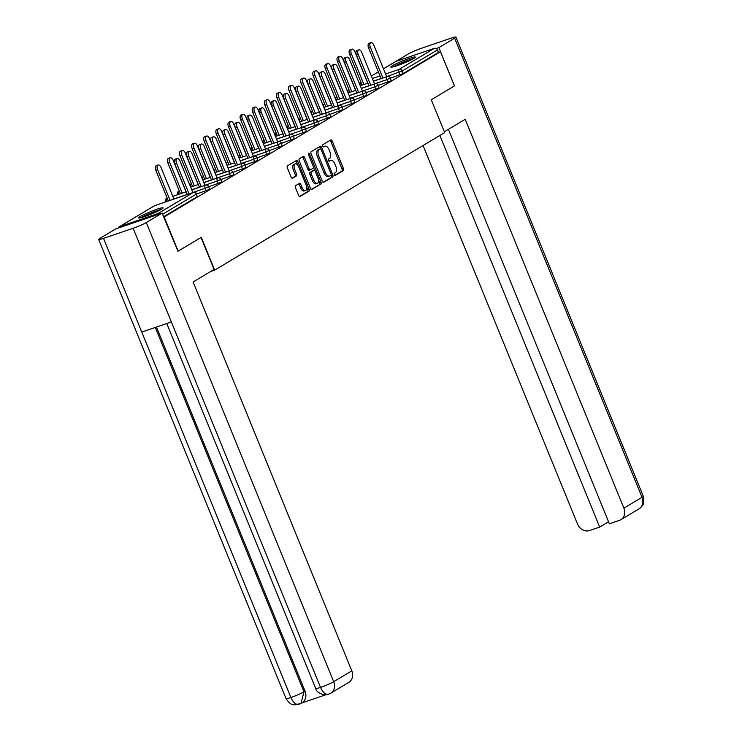 <?xml version="1.0" encoding="UTF-8"?>
<svg xmlns="http://www.w3.org/2000/svg" width="742" height="742" viewBox="0 0 742 742"><rect width="100%" height="100%" fill="white"/><g stroke="black" fill="none" stroke-linecap="round" stroke-linejoin="round"><path stroke-width="1.11" d="M334.252 174.676A1.169 0.612 71.2 0 0 335.161 175.464A1.169 0.612 71.2 0 0 335.226 175.437L343.323 170.595A1.66 0.872 71.2 0 0 343.453 168.601L332.193 141.008A1.66 0.872 71.2 0 0 330.895 139.895A1.66 0.872 71.2 0 0 330.811 139.932L322.714 144.773A1.169 0.612 71.2 0 0 322.612 146.165A1.169 0.612 71.2 0 0 323.521 146.953A1.169 0.612 71.2 0 0 323.586 146.916L324.634 146.295A5.324 2.801 71.2 0 1 324.922 146.165A5.324 2.801 71.2 0 1 329.077 149.745L330.014 152.036A5.324 2.801 71.2 0 1 329.578 158.408L328.53 159.029A1.169 0.612 71.2 0 0 328.437 160.42A1.169 0.612 71.2 0 0 329.346 161.209A1.169 0.612 71.2 0 0 329.402 161.181L330.45 160.55A5.324 2.801 71.2 0 1 330.737 160.42A5.324 2.801 71.2 0 1 334.892 164.001L335.829 166.301A5.324 2.801 71.2 0 1 335.393 172.663L334.345 173.285A1.169 0.612 71.2 0 0 334.252 174.676M161.506 209.263A13.217 1.252 -22.2 0 0 163.092 207.899A13.217 1.252 -22.2 0 0 153.761 210.403A13.217 1.252 -22.2 0 0 140.219 216.525A13.217 1.252 -22.2 0 0 138.624 217.888A13.217 1.252 -22.2 0 0 147.955 215.375A13.217 1.252 -22.2 0 0 161.506 209.263M413.711 58.46A13.217 1.252 -22.2 0 0 415.307 57.097A13.217 1.252 -22.2 0 0 405.967 59.601A13.217 1.252 -22.2 0 0 392.425 65.713A13.217 1.252 -22.2 0 0 390.83 67.086A13.217 1.252 -22.2 0 0 400.161 64.573A13.217 1.252 -22.2 0 0 413.711 58.46M295.576 185.695A1.66 0.872 71.2 0 0 295.446 187.68L298.599 195.424A1.66 0.872 71.2 0 0 299.898 196.537A1.66 0.872 71.2 0 0 299.991 196.5L308.987 191.121A1.66 0.872 71.2 0 0 309.117 189.136L297.857 161.543A1.66 0.872 71.2 0 0 296.559 160.42A1.66 0.872 71.2 0 0 296.475 160.467L287.479 165.837A1.66 0.872 71.2 0 0 287.339 167.831L291.161 177.18A1.66 0.872 71.2 0 0 292.459 178.303A1.66 0.872 71.2 0 0 292.543 178.256L296.392 175.956A1.66 0.872 71.2 0 0 296.531 173.971L294.639 169.334A4.452 2.337 71.2 0 1 295.242 163.899A4.452 2.337 71.2 0 1 298.72 166.894L306.131 185.055A4.452 2.337 71.2 0 1 305.528 190.49A4.452 2.337 71.2 0 1 302.05 187.494L300.816 184.47A1.66 0.872 71.2 0 0 299.518 183.348A1.66 0.872 71.2 0 0 299.425 183.395L295.576 185.695M454.419 85.905L431.297 99.79L444.681 132.586L214.679 270.116L201.295 237.319L178.154 251.148L164.195 216.952L440.479 51.755L438.429 52.45L437.418 49.955L402.238 70.991L403.258 73.486L438.429 52.45M454.438 85.951L440.479 51.755M322.306 181.252A1.66 0.872 71.2 0 0 323.605 182.365A1.66 0.872 71.2 0 0 323.697 182.328L332.685 176.948A1.66 0.872 71.2 0 0 332.824 174.964L321.564 147.37A1.66 0.872 71.2 0 0 320.266 146.248A1.66 0.872 71.2 0 0 320.173 146.285L311.186 151.665A1.66 0.872 71.2 0 0 311.046 153.659L322.306 181.252M320.841 184.035L311.844 189.414A1.66 0.872 71.2 0 1 311.751 189.451A1.66 0.872 71.2 0 1 310.453 188.338L299.193 160.745A1.66 0.872 71.2 0 1 299.332 158.751L303.181 156.451A1.66 0.872 71.2 0 1 303.265 156.414A1.66 0.872 71.2 0 1 304.572 157.527L309.136 168.722A1.66 0.872 71.2 0 0 310.434 169.835A1.66 0.872 71.2 0 0 310.527 169.797L313.078 168.267A1.66 0.872 71.2 0 0 313.217 166.282L308.459 154.633A1.169 0.612 71.2 0 1 308.616 153.214A1.169 0.612 71.2 0 1 309.525 153.993L320.971 182.05A1.66 0.872 71.2 0 1 320.841 184.035L311.288 189.395M210.691 271.47L214.679 270.116M383.475 68.793L395.449 61.632A2.541 2.152 59.1 0 1 395.801 61.475L434.413 48.313A2.541 2.152 59.1 0 1 437.418 49.955M160.031 213.807A2.541 2.152 -120.9 0 0 158.129 213.501L119.518 226.672A2.541 2.152 -120.9 0 0 118.293 228.035M206.23 190.768L205.209 188.273L208.725 186.613L209.439 189.377L196.686 194.024M158.129 213.501L193.31 192.475A2.541 2.152 -120.9 0 1 196.305 194.116L197.326 196.621L196.305 194.116L162.591 214.28M163.602 216.775L197.326 196.621M403.258 73.486L390.496 78.133M230.456 176.281L229.436 173.786L232.951 172.125L233.665 174.889L220.912 179.536M254.682 161.793L253.662 159.298L257.186 157.638L257.891 160.402L245.138 165.049M278.909 147.306L277.888 144.811L281.413 143.15L282.127 145.914L269.365 150.561M303.135 132.827L302.115 130.323L305.639 128.672L306.353 131.427L293.591 136.083M327.361 118.34L326.341 115.835L329.865 114.185L330.58 116.939L317.817 121.595M351.597 103.852L350.576 101.357L354.092 99.697L354.806 102.461L342.043 107.108M375.823 89.365L374.803 86.87L378.318 85.209L379.032 87.973L366.27 92.62M387.936 82.121L386.916 79.626L390.431 77.966L391.145 80.73L378.383 85.376M363.71 96.608L362.69 94.113L366.205 92.453L366.919 95.217L354.157 99.864M339.474 111.096L338.463 108.592L341.979 106.941L342.693 109.695L329.93 114.351M315.248 125.584L314.228 123.079L317.752 121.428L318.466 124.183L305.704 128.839M291.022 140.062L290.001 137.567L293.526 135.907L294.24 138.671L281.478 143.317M266.795 154.549L265.775 152.054L269.3 150.394L270.005 153.158L257.251 157.805M242.569 169.037L241.549 166.542L245.073 164.882L245.778 167.646L233.025 172.292M218.343 183.524L217.323 181.029L220.838 179.369L221.552 182.133L208.799 186.78M330.737 160.42L329.374 160.884A5.324 2.801 71.2 0 0 329.086 161.014L330.45 160.55M324.922 146.165L323.558 146.628A5.324 2.801 71.2 0 0 323.271 146.758L324.634 146.295M334.744 175.362L341.96 171.059A1.66 0.872 71.2 0 0 342.09 169.065L330.83 141.472A1.66 0.872 71.2 0 0 330.005 140.414M320.674 148.994L320.201 147.834A1.66 0.872 71.2 0 0 319.366 146.777M323.141 182.309L331.322 177.412A1.66 0.872 71.2 0 0 331.461 175.427L331.22 174.824M330.978 175.307A1.169 0.612 71.2 0 0 331.071 173.916L321.184 149.689A1.169 0.612 71.2 0 0 320.275 148.91A1.169 0.612 71.2 0 0 320.21 148.938L319.106 149.596A5.324 2.801 71.2 0 0 318.67 155.959L325.432 172.515A5.324 2.801 71.2 0 0 329.587 176.095A5.324 2.801 71.2 0 0 329.865 175.965L330.978 175.307M318.977 149.355A1.169 0.612 71.2 0 0 318.912 149.374A1.169 0.612 71.2 0 0 318.847 149.402L320.21 148.938M329.587 176.095L328.224 176.559A5.324 2.801 71.2 0 1 324.068 172.979L317.307 156.423A5.324 2.801 71.2 0 1 317.743 150.06L318.847 149.402M310.341 169.862L309.154 170.261A1.66 0.872 71.2 0 1 309.071 170.308A1.66 0.872 71.2 0 1 307.772 169.185L303.2 158A1.66 0.872 71.2 0 0 302.374 156.933M313.439 167.386L314.747 170.604M318.457 179.694L319.607 182.513L320.971 182.05M313.875 180.334A4.452 2.337 71.2 0 0 317.344 183.32A4.452 2.337 71.2 0 0 317.947 177.895L315.341 171.495A1.66 0.872 71.2 0 0 314.042 170.372A1.66 0.872 71.2 0 0 313.949 170.419L311.399 171.94A1.66 0.872 71.2 0 0 311.26 173.934L313.875 180.334L312.512 180.798A4.452 2.337 71.2 0 0 315.981 183.793L317.344 183.32M312.772 170.818A1.66 0.872 71.2 0 0 312.679 170.836A1.66 0.872 71.2 0 0 312.586 170.883L313.949 170.419M312.512 180.798L309.896 174.398A1.66 0.872 71.2 0 1 310.035 172.413L312.586 170.883M319.468 184.498A1.66 0.872 71.2 0 0 319.607 182.513M305.528 190.49L304.164 190.954A4.452 2.337 71.2 0 1 300.686 187.958L299.453 184.934A1.66 0.872 71.2 0 0 298.618 183.877M295.242 163.899L293.878 164.362A4.452 2.337 71.2 0 0 293.275 169.797L294.639 169.334M291.986 178.238L295.028 176.42A1.66 0.872 71.2 0 0 295.168 174.435L293.275 169.797M297.839 165.308L296.494 162.006A1.66 0.872 71.2 0 0 295.668 160.949M299.434 196.482L307.624 191.584A1.66 0.872 71.2 0 0 307.754 189.6L306.641 186.863M351.383 53.767L349.612 54.379A3.812 2.003 -108.8 0 1 350.131 49.723L351.903 49.12A3.812 2.003 71.2 0 0 351.383 53.767L363.923 84.477M367.735 83.178L354.88 51.68A3.812 2.003 71.2 0 0 351.903 49.12M349.612 54.379L362.142 85.08M386.703 76.714L373.847 45.216A3.812 2.003 71.2 0 0 370.87 42.656A3.812 2.003 71.2 0 0 370.351 47.303L368.579 47.905A3.812 2.003 -108.8 0 1 369.099 43.259L370.87 42.656M381.11 78.615L368.579 47.905M382.881 78.012L370.351 47.303M394.132 66.622A11.436 1.085 157.8 0 1 398.222 64.489A11.436 1.085 157.8 0 1 412.626 59.072M406.143 62.161A10.592 1.002 -22.2 0 0 400.921 64.285M413.591 58.535A13.133 1.243 -22.2 0 0 397.424 64.665A13.133 1.243 -22.2 0 0 393.056 66.91M141.926 217.425A11.436 1.085 157.8 0 1 150.96 213.139A11.436 1.085 157.8 0 1 160.42 209.875M153.928 212.963A10.592 1.002 -22.2 0 0 148.715 215.087M161.385 209.337A13.133 1.243 -22.2 0 0 140.85 217.712M444.347 131.761L465.197 119.295L623.892 508.159L642.025 497.316L454.651 38.176L438.856 47.627L454.466 85.886M423.061 145.515L577.499 523.973A10.165 8.598 -120.9 0 0 589.51 530.549L599.675 527.089L439.858 135.471M454.651 38.176A10.416 0.992 -22.2 0 0 455.913 37.1A10.416 0.992 -22.2 0 0 451.034 38.185L421.428 48.276A10.416 0.992 -22.2 0 0 408.258 53.99L395.662 61.521M436.194 48.536L438.856 47.627M448.4 129.34L609.367 523.787L619.533 520.318A10.165 8.598 -120.9 0 0 620.924 519.669A10.165 8.598 -120.9 0 0 623.892 508.159M608.551 521.784L599.675 527.089M201.026 237.477L214.076 269.448L193.115 281.988L351.801 670.842A10.165 8.598 59.1 0 1 348.833 682.362L330.7 693.204A10.165 8.598 59.1 0 0 333.677 681.685L351.801 670.842M103.528 238.358L141.768 332.064L171.374 321.963L133.133 228.267L103.528 238.358A10.416 0.992 -22.2 0 1 98.658 239.443A10.416 0.992 -22.2 0 1 99.91 238.368L115.715 228.916L162.108 213.102L177.95 251.223M133.133 228.267A10.416 0.992 -22.2 0 0 146.304 222.544L162.108 213.102M301.419 703.091L325.831 694.762M156.451 327.055L305.045 691.182A10.165 8.598 59.1 0 1 302.077 702.693L301.029 703.323L303.997 691.804L305.045 691.182M166.774 323.531L315.702 688.465A10.416 0.992 -22.2 0 0 320.507 687.407C323.076 692.935 325.923 695.124 329.049 693.974M315.702 688.465C316.63 693.9 326.248 695.838 328.456 694.234L328.511 694.215M98.658 239.443L286.022 698.584A10.416 0.992 -22.2 0 0 290.901 697.499C293.452 703.036 296.281 705.225 299.378 704.084M301.029 703.323L295.038 704.9C293.461 704.241 291.263 706.347 286.022 698.584M339.27 61.011L337.499 61.623A3.812 2.003 -108.8 0 1 338.018 56.967L339.79 56.364A3.812 2.003 71.2 0 0 339.27 61.011L351.81 91.72M355.622 90.422L342.767 58.924A3.812 2.003 71.2 0 0 339.79 56.364M337.499 61.623L350.029 92.323M327.157 68.255L325.386 68.858A3.812 2.003 -108.8 0 1 325.905 64.211L327.676 63.608A3.812 2.003 71.2 0 0 327.157 68.255L339.688 98.964M343.509 97.666L330.654 66.168A3.812 2.003 71.2 0 0 327.676 63.608M325.386 68.858L337.916 99.567M315.044 75.499L313.272 76.101A3.812 2.003 -108.8 0 1 313.792 71.455L315.563 70.842A3.812 2.003 71.2 0 0 315.044 75.499L327.574 106.208M331.396 104.91L318.541 73.412A3.812 2.003 71.2 0 0 315.563 70.842M313.272 76.101L325.803 106.811M302.931 82.742L301.159 83.345A3.812 2.003 -108.8 0 1 301.679 78.698L303.45 78.086A3.812 2.003 71.2 0 0 302.931 82.742L315.461 113.452M319.283 112.153L306.427 80.655A3.812 2.003 71.2 0 0 303.45 78.086M301.159 83.345L313.69 114.055M290.818 89.986L289.046 90.589A3.812 2.003 -108.8 0 1 289.565 85.942L291.337 85.33A3.812 2.003 71.2 0 0 290.818 89.986L303.348 120.696M307.169 119.397L294.314 87.899A3.812 2.003 71.2 0 0 291.337 85.33M289.046 90.589L301.577 121.298M374.589 83.957L361.734 52.459A3.812 2.003 71.2 0 0 358.757 49.89A3.812 2.003 71.2 0 0 358.238 54.546L356.466 55.149A3.812 2.003 -108.8 0 1 356.985 50.502L358.757 49.89M368.997 85.859L356.466 55.149M370.768 85.256L358.238 54.546M362.476 91.201L349.621 59.703A3.812 2.003 71.2 0 0 346.644 57.134A3.812 2.003 71.2 0 0 346.124 61.79L344.353 62.393A3.812 2.003 -108.8 0 1 344.872 57.746L346.644 57.134M356.883 93.102L344.353 62.393M358.655 92.5L346.124 61.79M350.363 98.445L337.508 66.947A3.812 2.003 71.2 0 0 334.531 64.378A3.812 2.003 71.2 0 0 334.011 69.034L332.24 69.637A3.812 2.003 -108.8 0 1 332.759 64.99L334.531 64.378M344.77 100.346L332.24 69.637M346.542 99.743L334.011 69.034M338.25 105.679L325.395 74.191A3.812 2.003 71.2 0 0 322.418 71.622A3.812 2.003 71.2 0 0 321.898 76.278L320.127 76.88A3.812 2.003 -108.8 0 1 320.646 72.224L322.418 71.622M332.657 107.59L320.127 76.88M334.429 106.987L321.898 76.278M326.137 112.923L313.282 81.434A3.812 2.003 71.2 0 0 310.304 78.865A3.812 2.003 71.2 0 0 309.785 83.521L308.013 84.124A3.812 2.003 -108.8 0 1 308.533 79.468L310.304 78.865M320.544 114.834L308.013 84.124M322.316 114.231L309.785 83.521M278.704 97.23L276.933 97.833A3.812 2.003 -108.8 0 1 277.452 93.177L279.224 92.574A3.812 2.003 71.2 0 0 278.704 97.23L291.235 127.939M295.056 126.632L282.201 95.143A3.812 2.003 71.2 0 0 279.224 92.574M276.933 97.833L289.463 128.542M314.024 120.167L301.169 88.669A3.812 2.003 71.2 0 0 298.191 86.109A3.812 2.003 71.2 0 0 297.672 90.765L295.9 91.368A3.812 2.003 -108.8 0 1 296.42 86.712L298.191 86.109M308.431 122.078L295.9 91.368M310.202 121.475L297.672 90.765M266.591 104.474L264.82 105.076A3.812 2.003 -108.8 0 1 265.339 100.42L267.111 99.818A3.812 2.003 71.2 0 0 266.591 104.474L279.122 135.183M282.943 133.875L270.088 102.387A3.812 2.003 71.2 0 0 267.111 99.818M264.82 105.076L277.35 135.786M301.911 127.411L289.055 95.913A3.812 2.003 71.2 0 0 286.078 93.353A3.812 2.003 71.2 0 0 285.559 98.009L283.787 98.612A3.812 2.003 -108.8 0 1 284.297 93.956L286.078 93.353M296.318 129.321L283.787 98.612M298.089 128.709L285.559 98.009M254.478 111.717L252.707 112.32A3.812 2.003 -108.8 0 1 253.226 107.664L254.998 107.061A3.812 2.003 71.2 0 0 254.478 111.717L267.009 142.427M270.83 141.119L257.975 109.621A3.812 2.003 71.2 0 0 254.998 107.061M252.707 112.32L265.237 143.03M289.797 134.654L276.942 103.157A3.812 2.003 71.2 0 0 273.965 100.597A3.812 2.003 71.2 0 0 273.446 105.253L271.674 105.856A3.812 2.003 -108.8 0 1 272.184 101.2L273.965 100.597M284.205 136.565L271.674 105.856M285.976 135.953L273.446 105.253M242.365 118.961L240.593 119.564A3.812 2.003 -108.8 0 1 241.113 114.908L242.884 114.305A3.812 2.003 71.2 0 0 242.365 118.961L254.896 149.661M258.717 148.363L245.862 116.865A3.812 2.003 71.2 0 0 242.884 114.305M240.593 119.564L253.124 150.274M277.675 141.898L264.829 110.4A3.812 2.003 71.2 0 0 261.852 107.84A3.812 2.003 71.2 0 0 261.332 112.487L259.561 113.099A3.812 2.003 -108.8 0 1 260.071 108.443L261.852 107.84M272.091 143.809L259.561 113.099M273.863 143.197L261.332 112.487M230.252 126.205L228.48 126.808A3.812 2.003 -108.8 0 1 229 122.152L230.771 121.549A3.812 2.003 71.2 0 0 230.252 126.205L242.782 156.905M246.604 155.607L233.749 124.109A3.812 2.003 71.2 0 0 230.771 121.549M228.48 126.808L241.011 157.517M265.562 149.142L252.716 117.644A3.812 2.003 71.2 0 0 249.739 115.084A3.812 2.003 71.2 0 0 249.219 119.731L247.448 120.343A3.812 2.003 -108.8 0 1 247.958 115.687L249.739 115.084M259.978 151.043L247.448 120.343M261.75 150.44L249.219 119.731M218.139 133.449L216.367 134.052A3.812 2.003 -108.8 0 1 216.877 129.396L218.658 128.793A3.812 2.003 71.2 0 0 218.139 133.449L230.669 164.149M234.491 162.85L221.635 131.353A3.812 2.003 71.2 0 0 218.658 128.793M216.367 134.052L228.898 164.761M253.449 156.386L240.603 124.888A3.812 2.003 71.2 0 0 237.625 122.328A3.812 2.003 71.2 0 0 237.106 126.975L235.335 127.587A3.812 2.003 -108.8 0 1 235.845 122.931L237.625 122.328M247.865 158.287L235.335 127.587M249.637 157.684L237.106 126.975M206.026 140.683L204.254 141.295A3.812 2.003 -108.8 0 1 204.764 136.639L206.545 136.036A3.812 2.003 71.2 0 0 206.026 140.683L218.556 171.393M222.368 170.094L209.522 138.596A3.812 2.003 71.2 0 0 206.545 136.036M204.254 141.295L216.785 171.996M241.335 163.63L228.49 132.132A3.812 2.003 71.2 0 0 225.512 129.572A3.812 2.003 71.2 0 0 224.993 134.219L223.221 134.821A3.812 2.003 -108.8 0 1 223.732 130.175L225.512 129.572M235.752 165.531L223.221 134.821M237.523 164.928L224.993 134.219M193.912 147.927L192.141 148.539A3.812 2.003 -108.8 0 1 192.651 143.883L194.432 143.28A3.812 2.003 71.2 0 0 193.912 147.927L206.443 178.636M210.255 177.338L197.409 145.84A3.812 2.003 71.2 0 0 194.432 143.28M192.141 148.539L204.671 179.239M229.222 170.873L216.376 139.375A3.812 2.003 71.2 0 0 213.39 136.806A3.812 2.003 71.2 0 0 212.88 141.462L211.108 142.065A3.812 2.003 -108.8 0 1 211.618 137.418L213.39 136.806M223.639 172.775L211.108 142.065M225.41 172.172L212.88 141.462M181.799 155.171L180.028 155.774A3.812 2.003 -108.8 0 1 180.538 151.127L182.319 150.524A3.812 2.003 71.2 0 0 181.799 155.171L194.33 185.88M198.142 184.582L185.296 153.084A3.812 2.003 71.2 0 0 182.319 150.524M180.028 155.774L192.558 186.483M217.109 178.117L204.254 146.619A3.812 2.003 71.2 0 0 201.277 144.05A3.812 2.003 71.2 0 0 200.767 148.706L198.986 149.309A3.812 2.003 -108.8 0 1 199.505 144.662L201.277 144.05M211.526 180.018L198.986 149.309M213.297 179.416L200.767 148.706M169.686 162.415L167.915 163.017A3.812 2.003 -108.8 0 1 168.425 158.371L170.206 157.768A3.812 2.003 71.2 0 0 169.686 162.415L182.217 193.124M186.029 191.826L173.183 160.328A3.812 2.003 71.2 0 0 170.206 157.768M167.915 163.017L180.445 193.727M204.996 185.361L192.141 153.863A3.812 2.003 71.2 0 0 189.164 151.294A3.812 2.003 71.2 0 0 188.654 155.95L186.873 156.553A3.812 2.003 -108.8 0 1 187.392 151.906L189.164 151.294M199.412 187.262L186.873 156.553M201.184 186.659L188.654 155.95M157.573 169.658L155.801 170.261A3.812 2.003 -108.8 0 1 156.312 165.614L158.092 165.002A3.812 2.003 71.2 0 0 157.573 169.658L170.103 200.368M173.916 199.069L161.07 167.571A3.812 2.003 71.2 0 0 158.092 165.002M155.801 170.261L168.332 200.971M192.883 192.595L180.028 161.107A3.812 2.003 71.2 0 0 177.05 158.538A3.812 2.003 71.2 0 0 176.54 163.194L174.76 163.796A3.812 2.003 -108.8 0 1 175.279 159.14L177.05 158.538M187.299 194.506L174.76 163.796M189.071 193.903L176.54 163.194M395.801 61.475L383.484 68.839M378.364 71.9L371.371 76.074L378.355 71.853M372.363 78.504L380.006 75.897M385.59 73.996L399.233 69.34L434.413 48.313M360.983 82.241L360.269 82.668A2.541 2.152 59.1 0 1 360.621 82.51A2.541 1.336 71.2 0 0 360.408 85.543L360.454 85.655M400.049 74.877L399.029 72.382A2.541 1.336 71.2 0 1 399.233 69.34A2.541 2.152 59.1 0 1 402.238 70.991L386.656 76.602M196.611 193.857A2.541 2.541 0 0 0 193.439 192.41A2.541 1.336 -108.8 0 0 193.31 192.475L154.688 205.636L119.518 226.672M193.773 192.373A2.541 1.336 -108.8 0 0 193.439 192.41L154.828 205.571A2.541 1.336 -108.8 0 0 154.688 205.636A2.541 2.152 -120.9 0 0 154.345 205.803L119.165 226.829M381.063 78.504L373.43 81.11M362.096 84.968L360.195 85.618M374.543 83.846L386.916 79.626A2.541 1.336 71.2 0 1 387.12 76.584A2.541 1.336 -108.8 0 1 387.259 76.519A2.541 1.336 -108.8 0 1 387.593 76.491M349.983 92.212L348.295 92.787A2.541 1.336 71.2 0 1 348.508 89.754A2.541 1.336 -108.8 0 1 348.647 89.689A2.541 1.336 -108.8 0 1 348.786 89.652M368.95 85.747L361.317 88.354M378.318 85.209A2.541 2.541 0 0 0 375.146 83.763A2.541 1.336 -108.8 0 0 375.007 83.827A2.541 1.336 71.2 0 0 374.803 86.87L362.43 91.081M356.837 92.991L349.204 95.597M337.87 99.456L336.228 100.142M366.205 92.453A2.541 2.541 0 0 0 363.033 91.006A2.541 1.336 -108.8 0 0 362.894 91.071A2.541 1.336 71.2 0 0 362.69 94.113L350.317 98.324M344.724 100.235L337.081 102.841M325.757 106.7L324.115 107.386M354.092 99.697A2.541 2.541 0 0 0 350.92 98.25A2.541 1.336 -108.8 0 0 350.78 98.315A2.541 1.336 71.2 0 0 350.576 101.357L338.204 105.568M332.611 107.479L324.968 110.085M313.643 113.943L312.002 114.63M341.979 106.941A2.541 2.541 0 0 0 338.806 105.494A2.541 1.336 -108.8 0 0 338.667 105.559A2.541 1.336 71.2 0 0 338.463 108.592L326.09 112.812M320.498 114.722L312.855 117.319M301.53 121.187L299.889 121.874M329.865 114.185A2.541 2.541 0 0 0 326.693 112.738A2.541 1.336 -108.8 0 0 326.554 112.803A2.541 1.336 71.2 0 0 326.341 115.835L313.977 120.056M308.384 121.966L300.742 124.563M289.417 128.431L287.775 129.117M317.752 121.428A2.541 2.541 0 0 0 314.58 119.981A2.541 1.336 -108.8 0 0 314.441 120.046A2.541 1.336 71.2 0 0 314.228 123.079L301.864 127.299M296.271 129.21L288.629 131.807M277.304 135.675L275.662 136.361M305.639 128.672A2.541 2.541 0 0 0 302.467 127.225A2.541 1.336 -108.8 0 0 302.328 127.29A2.541 1.336 71.2 0 0 302.115 130.323L289.751 134.543M284.158 136.445L276.516 139.051M265.191 142.918L263.549 143.605M293.526 135.907A2.541 2.541 0 0 0 290.354 134.469A2.541 1.336 -108.8 0 0 290.215 134.525A2.541 1.336 71.2 0 0 290.001 137.567L277.638 141.787M272.045 143.688L264.402 146.295M253.078 150.162L251.436 150.849M281.413 143.15A2.541 2.541 0 0 0 278.231 141.713A2.541 1.336 -108.8 0 0 278.102 141.768A2.541 1.336 71.2 0 0 277.888 144.811L265.515 149.031M259.932 150.932L252.289 153.538M240.965 157.397L239.323 158.092M269.3 150.394A2.541 2.541 0 0 0 266.118 148.947A2.541 1.336 -108.8 0 0 265.988 149.012A2.541 1.336 71.2 0 0 265.775 152.054L253.402 156.274M247.819 158.176L240.176 160.782M228.851 164.641L227.21 165.336M257.186 157.638A2.541 2.541 0 0 0 254.005 156.191A2.541 1.336 -108.8 0 0 253.875 156.256A2.541 1.336 71.2 0 0 253.662 159.298L241.289 163.518M235.706 165.42L228.063 168.026M216.738 171.884L215.097 172.571M245.073 164.882A2.541 2.541 0 0 0 241.892 163.435A2.541 1.336 -108.8 0 0 241.762 163.5A2.541 1.336 71.2 0 0 241.549 166.542L229.176 170.762M223.592 172.663L215.95 175.27M204.625 179.128L202.983 179.814M232.951 172.125A2.541 2.541 0 0 0 229.779 170.679A2.541 1.336 -108.8 0 0 229.649 170.743A2.541 1.336 71.2 0 0 229.436 173.786L217.063 177.997M211.479 179.907L203.837 182.513M192.512 186.372L190.87 187.058M220.838 179.369A2.541 2.541 0 0 0 217.666 177.922A2.541 1.336 -108.8 0 0 217.536 177.987A2.541 1.336 71.2 0 0 217.323 181.029L204.95 185.24M199.366 187.151L191.724 189.757M180.399 193.616L178.757 194.302M208.725 186.613A2.541 2.541 0 0 0 205.553 185.166A2.541 1.336 -108.8 0 0 205.423 185.231A2.541 1.336 71.2 0 0 205.209 188.273L192.837 192.484M187.253 194.395L173.869 198.958M168.286 200.859L166.644 201.546M361.363 88.465L375.146 83.763A2.541 1.336 -108.8 0 1 375.48 83.735M335.968 100.105L336.182 100.031A2.541 1.336 71.2 0 1 336.395 96.989A2.541 1.336 -108.8 0 1 336.534 96.933A2.541 1.336 -108.8 0 1 336.673 96.896M349.241 95.709L363.033 91.006A2.541 1.336 -108.8 0 1 363.367 90.978M323.855 107.349L324.068 107.275A2.541 1.336 71.2 0 1 324.282 104.232A2.541 1.336 -108.8 0 1 324.412 104.177A2.541 1.336 -108.8 0 1 324.56 104.14M337.128 102.953L350.92 98.25A2.541 1.336 -108.8 0 1 351.244 98.222M311.742 114.593L311.955 114.518A2.541 1.336 71.2 0 1 312.169 111.476A2.541 1.336 -108.8 0 1 312.299 111.421A2.541 1.336 -108.8 0 1 312.447 111.383M325.015 110.196L338.806 105.494A2.541 1.336 -108.8 0 1 339.131 105.457M299.629 121.836L299.842 121.762A2.541 1.336 71.2 0 1 300.056 118.72A2.541 1.336 -108.8 0 1 300.185 118.655A2.541 1.336 -108.8 0 1 300.334 118.627M312.901 117.44L326.693 112.738A2.541 1.336 -108.8 0 1 327.018 112.701M287.516 129.08L287.729 129.006A2.541 1.336 71.2 0 1 287.942 125.964A2.541 1.336 -108.8 0 1 288.072 125.899A2.541 1.336 -108.8 0 1 288.221 125.871M300.788 124.684L314.58 119.981A2.541 1.336 -108.8 0 1 314.905 119.944M275.403 136.315L275.616 136.25A2.541 1.336 71.2 0 1 275.829 133.208A2.541 1.336 -108.8 0 1 275.959 133.143A2.541 1.336 -108.8 0 1 276.107 133.115M288.675 131.918L302.467 127.225A2.541 1.336 -108.8 0 1 302.792 127.188M263.289 143.558L263.503 143.494A2.541 1.336 71.2 0 1 263.716 140.451A2.541 1.336 -108.8 0 1 263.846 140.386A2.541 1.336 -108.8 0 1 263.994 140.359M276.562 139.162L290.354 134.469A2.541 1.336 -108.8 0 1 290.678 134.432M251.176 150.802L251.39 150.737A2.541 1.336 71.2 0 1 251.603 147.695A2.541 1.336 -108.8 0 1 251.733 147.63A2.541 1.336 -108.8 0 1 251.881 147.602M264.449 146.406L278.231 141.713A2.541 1.336 -108.8 0 1 278.565 141.676M239.063 158.046L239.276 157.972A2.541 1.336 71.2 0 1 239.49 154.939A2.541 1.336 -108.8 0 1 239.62 154.874A2.541 1.336 -108.8 0 1 239.768 154.837M252.336 153.65L266.118 148.947A2.541 1.336 -108.8 0 1 266.452 148.919M226.95 165.29L227.163 165.216A2.541 1.336 71.2 0 1 227.377 162.183A2.541 1.336 -108.8 0 1 227.506 162.118A2.541 1.336 -108.8 0 1 227.655 162.081M240.222 160.893L254.005 156.191A2.541 1.336 -108.8 0 1 254.339 156.163M214.837 172.534L215.05 172.459A2.541 1.336 71.2 0 1 215.263 169.426A2.541 1.336 -108.8 0 1 215.393 169.362A2.541 1.336 -108.8 0 1 215.542 169.324M228.109 168.137L241.892 163.435A2.541 1.336 -108.8 0 1 242.226 163.407M202.724 179.777L202.937 179.703A2.541 1.336 71.2 0 1 203.141 176.67A2.541 1.336 -108.8 0 1 203.28 176.605A2.541 1.336 -108.8 0 1 203.429 176.568M215.996 175.381L229.779 170.679A2.541 1.336 -108.8 0 1 230.113 170.651M190.611 187.021L190.824 186.947A2.541 1.336 71.2 0 1 191.028 183.914A2.541 1.336 -108.8 0 1 191.167 183.849A2.541 1.336 -108.8 0 1 191.315 183.812M203.883 182.625L217.666 177.922A2.541 1.336 -108.8 0 1 218 177.895M177.616 194.692L178.711 194.191A2.541 1.336 71.2 0 1 178.915 191.148A2.541 1.336 -108.8 0 1 179.054 191.093A2.541 1.336 -108.8 0 1 179.202 191.056M191.77 189.869L205.553 185.166A2.541 1.336 -108.8 0 1 205.886 185.138M165.503 201.935L166.598 201.434A2.541 1.336 71.2 0 1 166.802 198.392A2.541 1.336 -108.8 0 1 166.941 198.337A2.541 1.336 -108.8 0 1 167.089 198.299M154.345 205.803A2.541 2.541 0 0 1 154.828 205.571A2.541 1.336 -108.8 0 1 154.976 205.543M330.83 141.472L332.193 141.008M342.09 169.065L343.453 168.601M341.96 171.059L343.323 170.595M320.201 147.834L321.564 147.37M331.461 175.427L332.824 174.964M331.322 177.412L332.685 176.948M317.743 150.06L319.106 149.596M317.307 156.423L318.67 155.959M324.068 172.979L325.432 172.515M303.2 158L304.572 157.527M307.772 169.185L309.136 168.722M308.375 154.382L309.525 153.993M310.035 172.413L311.399 171.94M309.896 174.398L311.26 173.934M299.453 184.934L300.816 184.47M300.686 187.958L302.05 187.494M295.168 174.435L296.531 173.971M295.028 176.42L296.392 175.956M296.494 162.006L297.857 161.543M307.754 189.6L309.117 189.136M307.624 191.584L308.987 191.121M620.924 519.669L639.057 508.836A10.165 8.598 59.1 0 0 642.025 497.316A10.416 0.992 -22.2 0 0 643.277 496.24L455.913 37.1M146.304 222.544L333.677 681.685A10.416 0.992 -22.2 0 1 320.507 687.407L171.374 321.963M155.301 327.445L303.997 691.804A10.416 0.992 -22.2 0 1 290.901 697.499L141.768 332.064M360.269 82.668A2.541 2.541 0 0 0 359.369 83.586M390.431 77.966A2.541 2.541 0 0 0 387.259 76.519L373.476 81.221M367.884 83.132L360.241 85.729M348.916 89.596L348.647 89.689A2.541 2.541 0 0 0 347.256 90.83M355.77 90.366L348.128 92.973M336.803 96.84L336.534 96.933A2.541 2.541 0 0 0 335.143 98.074M343.657 97.61L336.015 100.216M324.69 104.084L324.412 104.177A2.541 2.541 0 0 0 323.03 105.318M331.544 104.854L323.902 107.46M312.577 111.319L312.299 111.421A2.541 2.541 0 0 0 310.917 112.561M319.431 112.098L311.788 114.704M300.464 118.562L300.185 118.655A2.541 2.541 0 0 0 298.803 119.805M307.318 119.341L299.675 121.948M288.35 125.806L288.072 125.899A2.541 2.541 0 0 0 286.69 127.049M295.205 126.585L287.562 129.191M276.237 133.05L275.959 133.143A2.541 2.541 0 0 0 274.577 134.293M283.092 133.829L275.449 136.435M264.124 140.294L263.846 140.386A2.541 2.541 0 0 0 262.464 141.536M270.978 141.073L263.336 143.679M252.011 147.537L251.733 147.63A2.541 2.541 0 0 0 250.351 148.78M258.865 148.317L251.223 150.923M239.898 154.781L239.62 154.874A2.541 2.541 0 0 0 238.238 156.024M246.743 155.56L239.109 158.167M227.785 162.025L227.506 162.118A2.541 2.541 0 0 0 226.125 163.268M234.63 162.804L226.996 165.401M215.672 169.269L215.393 169.362A2.541 2.541 0 0 0 214.011 170.502M222.517 170.048L214.883 172.645M203.558 176.513L203.28 176.605A2.541 2.541 0 0 0 201.898 177.746M210.403 177.282L202.77 179.889M191.445 183.756L191.167 183.849A2.541 2.541 0 0 0 189.776 184.99M198.29 184.526L190.657 187.132M179.323 191L179.054 191.093A2.541 2.541 0 0 0 177.524 194.46M186.177 191.77L172.803 196.333M167.21 198.244L166.941 198.337A2.541 2.541 0 0 0 165.41 201.694M318.912 149.374L320.275 148.91M309.071 170.308L310.434 169.835M312.679 170.836L314.042 170.372M639.057 508.836L641.283 507.036C641.951 505.46 644.974 505.413 643.277 496.24M328.465 694.234L330.7 693.204"/></g></svg>
